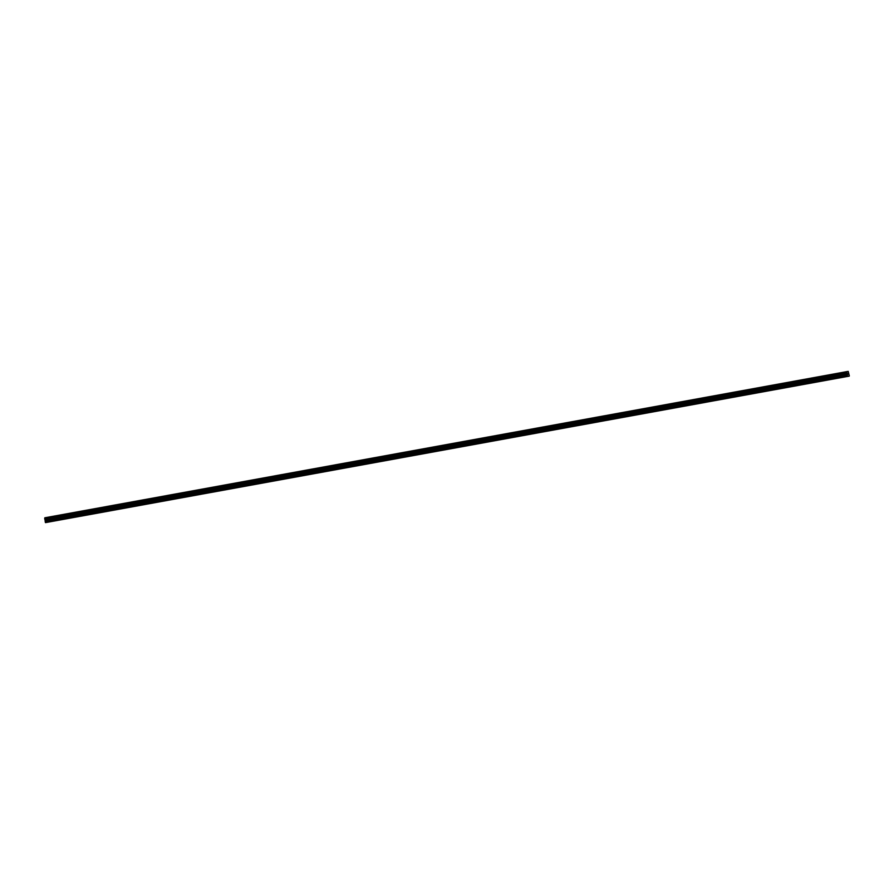 <?xml version="1.0" encoding="UTF-8"?>
<svg xmlns="http://www.w3.org/2000/svg" width="894" height="894" viewBox="0 0 894 894"><rect width="100%" height="100%" fill="white"/><g stroke="black" fill="none" stroke-linecap="round" stroke-linejoin="round"><path stroke-width="1.34" d="M848.708 376.229L829.14 379.794L848.25 376.307L847.546 376.106L846.897 372.574L846.998 371.591L848.216 371.379L849.3 375.793L848.25 376.307M828.693 379.872L798.588 385.359L828.693 379.872M798.13 385.448L768.024 390.935L798.13 385.448M767.566 391.013L737.461 396.5L767.566 391.013M737.472 396.5L706.897 402.077L737.427 396.511M706.908 402.077L630.505 416.001L706.875 402.077M630.505 416.001L599.941 421.566L630.505 416.001M599.494 421.655L569.389 427.142L599.494 421.655M568.93 427.22L538.825 432.707L568.93 427.22M538.367 432.785L431.869 452.208L538.367 432.785M431.411 452.286L401.305 457.773L431.411 452.286M400.847 457.862L370.753 463.349L400.847 457.862M370.295 463.427L340.189 468.914L370.295 463.427M339.731 468.992L309.626 474.49L339.731 468.992M309.168 474.569L202.67 493.98L309.168 474.569M202.212 494.058L172.106 499.556L202.212 494.058M171.648 499.634L141.554 505.121L171.648 499.634M141.096 505.199L110.99 510.697L141.096 505.199M110.532 510.776L80.426 516.263L110.532 510.776M846.998 371.591L44.801 517.805L45.337 522.319L849.266 376.128M848.082 374.351L847.758 373.446M848.104 373.502L848.261 374.329L848.104 373.502M45.493 522.621L847.691 376.408M45.337 522.319L847.546 376.106M45.069 519.727L847.266 373.513M45.035 519.649L847.233 373.435M45.203 521.537L847.4 375.312M45.169 521.146L847.378 374.932M45.236 520.498L847.434 374.284M45.225 520.308L847.423 374.094M45.181 520.017L847.378 373.804M45.125 519.839L847.322 373.614M44.812 519.213L847.009 372.999M44.756 519.09L846.953 372.876M44.7 518.788L846.897 372.574M44.711 518.654L846.909 372.429M44.767 518.174L846.964 371.949M44.756 518.095L846.964 371.87M44.789 517.849L846.987 371.636"/></g></svg>
